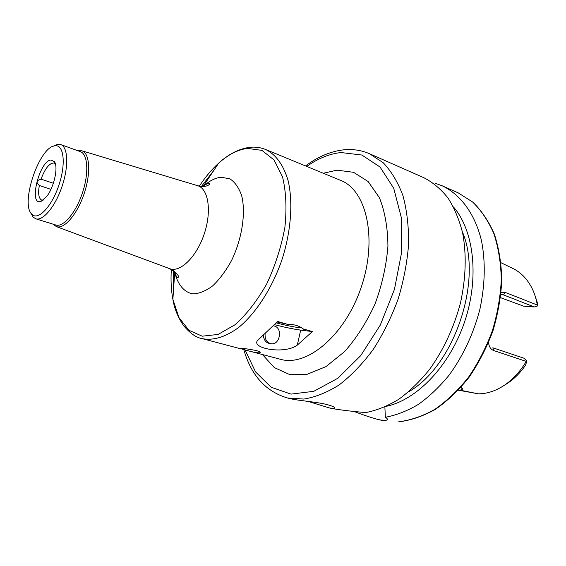 <?xml version="1.0" encoding="UTF-8"?>
<svg xmlns="http://www.w3.org/2000/svg" width="566" height="566" viewBox="0 0 566 566"><rect width="100%" height="100%" fill="white"/><g stroke="black" fill="none" stroke-linecap="round" stroke-linejoin="round"><path stroke-width="0.85" d="M50.933 189.348L39.337 185.499C35.849 182.542 36.415 180.42 41.042 179.132L53.353 183.271M41.042 179.132C45.223 168.102 49.631 162.739 54.258 163.05L55.291 163.68L54.541 162.124L55.418 164.02M39.337 185.499C37.908 193.735 38.729 198.616 41.785 200.152L43.051 200.272M50.982 159.98C39.231 160.815 28.194 206.583 41.12 201.333L46.851 196.317C54.124 186.992 58.468 166.991 54.442 161.706L50.982 159.98M263.431 334.867C263.664 339.833 265.765 342.727 269.741 343.541L270.781 343.696M263.883 338.178L263.14 335.086M265.121 333.551C264.711 339.282 266.77 342.685 271.298 343.767C279.958 345.104 282.915 328.025 274.39 326.051L273.562 325.882M256.044 350.481C259.334 351.451 260.657 352.194 260.013 352.703C258.209 353.12 254.028 352.413 247.469 350.587L239.064 348.231C242.071 348.168 247.731 348.918 256.044 350.481M300.702 330.127C293.457 329.129 284.783 327.325 274.687 324.714C287.464 328.124 304.388 331.195 305.01 330.148L303.178 328.896L312.382 331.57L300.702 330.127L297.299 345.097C284.634 354.691 250.986 348.415 257.558 340.491L277.63 321.467L287.188 324.247L277.149 322.019M276.328 322.938C287.443 325.775 295.947 327.438 301.841 327.933M287.188 324.247C293.952 324.254 299.28 325.804 303.178 328.896M312.382 331.57L297.299 345.097M53.14 224.193L56.395 226.605C64.128 229.541 77.231 214.387 84.108 193.728C91.105 173.111 89.817 153.117 81.879 150.789L77.825 150.747M30.698 212.731L33.069 217.04L35.75 218.787L55.758 225.006C63.243 227.582 75.752 212.943 82.353 193.14C89.053 173.366 87.928 154.143 80.4 151.674L60.703 144.549L57.506 144.323L53.013 146.325M35.75 218.787C43.016 221.306 55.397 206.385 62.083 186.327C68.868 166.298 68.012 146.934 60.703 144.549M54.761 145.823L54.683 145.837C39.125 147.202 20.157 203.647 31.731 214.125C37.795 221.2 51.64 206.979 58.843 185.337C66.215 163.758 63.838 143.955 54.761 145.823M458.616 389.903L478.44 393.83L458.34 390.2M504.745 385.029C512.704 380.394 519.666 373.737 525.637 365.042L526.805 360.988L524.194 358.306L492.837 347.793L493.693 350.538L526.267 361.412L526.805 360.988M478.44 393.83C484.241 393.809 490.099 392.5 496.007 389.91C507.999 384.463 518.088 374.968 526.267 361.412M500.91 294.483L503.471 294.893L534.29 306.956L537.608 305.93L537.332 305.046C536.115 298.013 533.964 291.709 530.887 286.134C526.168 277.786 520.013 271.829 512.421 268.249L500.995 262.737M537.608 305.93L537.672 303.701L534.898 295.296M461.148 387.109L462.33 389.295L460.222 390.144M534.29 306.956L523.741 306.192L500.542 297.674M488.557 342.564C488.996 346.732 490.708 349.385 493.693 350.538M537.332 305.046L505.367 292.466L501.122 292.339M243.805 349.611C251.106 375.336 265.68 391.467 287.528 398.004L290.775 398.775C297.829 400.558 315.991 401.867 326.327 404.386C332.822 406.14 335.553 407.428 334.52 408.249C333.77 408.588 331.959 408.454 329.079 407.845L308.06 401.4M328.025 407.612L331.421 408.419C340.322 409.982 351.762 411.369 365.735 412.579C376.631 410.463 387.618 406.048 398.697 399.334C409.635 391.332 419.944 381.328 429.629 369.322C443.666 349.675 453.967 327.459 460.547 302.668C465.924 277.772 466.625 254.566 462.655 233.05C459.238 219.643 454.342 207.948 447.975 197.966C440.9 189.115 432.87 182.372 423.892 177.724L369.612 153.768C361.179 150.146 352.392 148.851 343.244 149.877C330.254 151.49 317.689 156.839 305.541 165.93M384.887 407.004L385.333 417.284C387.264 418.423 387.852 419.293 387.094 419.894C386.026 420.644 383.302 420.573 378.923 419.668L377.862 419.427C370.787 417.51 362.735 414.807 353.708 411.319M385.333 417.284C396.278 415.253 407.301 410.958 418.387 404.393C429.325 396.568 439.619 386.755 449.262 374.968C463.221 355.689 473.424 333.841 479.855 309.439C485.083 284.924 485.642 262.037 481.51 240.769C474.987 213.792 460.512 194.449 442.18 185.797L435.289 183.306L434.822 184.212M408.687 391.764C454.328 365.933 483.187 280.071 462.415 231.919M386.493 406.268C417.064 399.829 449.899 365.686 464.672 321.63C479.501 277.588 473.954 230.546 453.479 206.951M247.469 350.587L280.524 359.311C307.069 367.157 345.26 335.164 361.327 286.898C377.678 238.725 366.556 190.162 340.654 180.384L265.511 149.452C260.112 147.316 254.537 146.651 248.792 147.464C238.371 149.106 228.324 154.341 218.646 163.178C211.726 169.425 205.288 177.073 199.331 186.122M214.408 169.616L201.468 186.412M173.224 270.435L173.401 291.639M240.472 348.734L201.949 338.574C213.113 340.838 225.296 337.18 238.498 327.608C255.754 313.486 271.871 288.681 281.818 260.176C291.108 231.452 293.238 201.942 288.016 180.271C283.276 164.664 275.776 154.391 265.511 149.452M262.412 354.528L274.312 367.589L289.502 374.48L307.105 374.31L325.938 366.634L344.567 351.627C356.424 338.242 366.577 322.365 375.032 303.984C382.078 284.79 386.38 265.546 387.929 246.252C387.767 227.716 384.915 211.507 379.369 197.619L368.119 181.53L353.58 172.305L336.968 170.161L323.335 173.253M171.349 269.381C170.635 280.191 171.144 290.174 172.885 299.336L178.898 317.491L188.853 330.226L202.204 336.19L218.059 334.449L235.159 324.672C246.726 314.257 257.275 300.617 266.819 283.75C275.267 265.596 281.295 246.776 284.903 227.291C286.856 208.323 286.071 191.541 282.547 176.932L274.071 160.001L261.924 150.365L247.342 148.398C237.798 149.672 228.232 154.596 218.646 163.178L203.123 186.455M174.569 271.404L174.71 272.119C177.611 284.443 184.028 292.332 192.914 293.874C199.204 293.69 205.819 291.002 212.759 285.802C219.629 279.229 225.891 270.81 231.536 260.544C242.007 238.944 245.962 213.149 241.703 195.779C238.979 187.884 235.06 182.238 229.938 178.856L221.256 177.243C215.497 177.788 209.632 180.696 203.661 185.966C206.548 183.915 208.5 183.051 209.519 183.37C210.262 183.858 209.561 184.622 207.411 185.662C204.821 186.688 201.595 186.709 197.746 185.726L197.357 185.613M169.467 268.595L169.85 268.737C180.342 272.727 196.635 256.787 204.185 234.083C211.882 211.429 208.521 188.888 197.746 185.726L81.879 150.789M245.071 349.951L255.577 371.947L271.142 387.243L290.974 394.12L313.783 391.318L337.768 378.314L360.719 355.646L380.31 325.047L394.445 289.389L401.641 252.287L401.294 217.486L393.724 188.273L380.048 167.027L361.865 155.027L340.973 152.544C329.433 153.811 318.028 158.438 306.751 166.425M500.889 294.73L503.471 294.893L505.367 292.466M287.528 398.004L303.829 399.065C315.432 397.183 327.268 392.429 339.345 384.795C351.316 375.534 362.58 363.797 373.15 349.583C383.041 334.181 391.354 317.406 398.075 299.244C403.678 280.715 407.195 262.327 408.61 244.073C408.772 226.365 406.876 210.205 402.935 195.595C397.919 182.217 391.354 171.279 383.246 162.775L369.612 153.768M458.255 192.893L472.865 202.168C481.602 210.672 488.769 221.348 494.373 234.204C498.901 248.127 501.37 263.374 501.787 279.951C500.938 296.952 497.967 314.003 492.859 331.096C486.604 347.8 478.68 363.188 469.087 377.26C458.743 390.222 447.565 400.884 435.544 409.239C423.318 416.109 411.157 420.29 399.051 421.79L398.754 421.762C410.69 420.29 422.745 416.137 434.929 409.303C446.928 400.947 458.106 390.271 468.471 377.267C478.093 363.153 486.045 347.701 492.321 330.926C497.45 313.755 500.443 296.641 501.299 279.576C500.896 262.957 498.434 247.696 493.913 233.793C488.338 220.981 481.234 210.389 472.61 202.005L458.255 192.893L442.18 185.797M42.768 200.47L42.358 200.336M41.12 201.333L42.542 200.286M54.937 163.397L54.442 161.706M260.148 352.314L260.013 352.703M304.678 329.624L305.01 330.148M56.395 226.605L169.85 268.737C177.186 273.371 179.839 276.371 177.802 277.729C176.797 277.361 175.771 275.493 174.71 272.119L172.885 299.336C174.392 308.689 177.993 317.498 183.688 325.761C190.056 333.303 196.14 337.569 201.949 338.574M31.731 214.125L33.069 217.04M54.683 145.837L57.506 144.323M462.33 389.288L462.5 388.474M334.655 407.647L334.527 408.249M387.102 419.887L387.307 418.939M381.809 420.361L377.862 419.427"/></g></svg>
